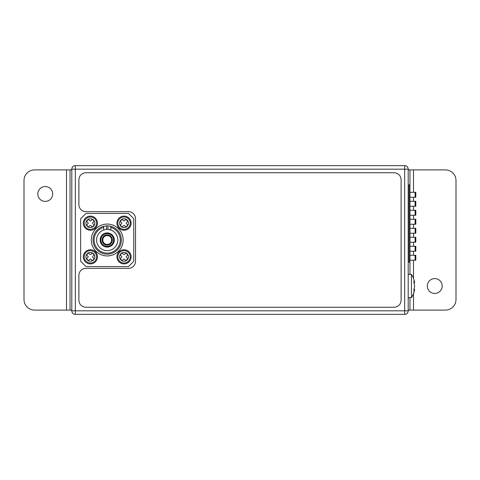 <?xml version="1.0" encoding="UTF-8"?>
<svg xmlns="http://www.w3.org/2000/svg" width="480" height="480" viewBox="0 0 480 480"><rect width="100%" height="100%" fill="white"/><g stroke="black" fill="none" stroke-linecap="round" stroke-linejoin="round"><path stroke-width="0.72" d="M413.508 192.3L413.508 169.89L408.198 169.89L408.198 184.866L409.08 184.866L409.08 262.134L409.968 262.134L409.968 184.866L409.08 184.866M409.08 262.134L408.198 262.134L408.198 310.11L445.38 310.11A10.62 10.62 0 0 0 456 299.49L456 180.51A10.62 10.62 0 0 0 445.38 169.89L413.508 169.89M408.198 169.182L408.198 310.818L71.802 310.818L71.802 169.182A3.54 3.54 0 0 1 75.342 165.642L404.658 165.642L404.658 314.358L75.342 314.358A3.54 3.54 0 0 1 71.802 310.818A3.54 3.54 0 0 0 75.342 314.358L75.342 165.642A3.54 3.54 0 0 0 71.802 169.182L408.198 169.182A3.54 3.54 0 0 0 404.658 165.642A3.54 3.54 0 0 1 408.198 169.182M408.198 262.134L408.198 184.866M113.586 240A6.372 6.372 0 0 0 104.028 234.48A6.372 6.372 0 0 0 104.028 245.52A6.372 6.372 0 0 0 113.586 240M112.35 240A5.136 5.136 0 0 0 104.646 235.554A5.136 5.136 0 0 0 104.646 244.446A5.136 5.136 0 0 0 112.35 240M414 289.65L414.594 289.65A20.886 14.766 180 0 1 413.922 291.768A20.082 14.196 180 0 0 413.922 288.9A20.886 14.766 0 0 0 414.594 286.782A20.886 14.766 0 0 1 413.922 288.9A20.082 14.196 180 0 1 413.976 289.338L414.66 289.338A20.982 20.982 0 0 1 411.426 297.636L411.426 274.434A20.982 20.982 0 0 1 414.66 282.726L413.976 282.726A20.082 14.196 0 0 1 413.922 283.164A20.082 14.196 0 0 0 413.922 280.296A20.886 14.766 0 0 1 414.594 282.414L414 282.414M413.922 283.164A20.886 14.766 180 0 1 414.594 285.282A20.886 14.766 180 0 0 413.922 283.164M414.594 286.782L414.594 285.282M121.38 240A14.166 14.166 0 0 0 110.754 226.284L107.922 225.852A14.166 14.166 0 0 0 106.506 225.852L103.674 226.284A14.166 14.166 0 0 0 93.252 242.376A14.166 14.166 0 0 0 108.402 254.112A14.166 14.166 0 0 0 121.38 240M103.674 226.284L103.674 229.986L106.506 229.398A10.62 10.62 0 0 1 107.922 229.398L110.754 229.986A10.62 10.62 0 0 0 107.922 229.398L107.922 225.852M103.674 229.986A10.62 10.62 0 0 0 98.67 246.318A10.62 10.62 0 0 0 115.752 246.318A10.62 10.62 0 0 0 110.754 229.986L110.754 226.284M114.294 240A7.08 7.08 0 0 0 103.674 233.868A7.08 7.08 0 0 0 103.674 246.132A7.08 7.08 0 0 0 114.294 240M103.674 227.388A13.104 13.104 0 0 0 96.51 247.56A13.104 13.104 0 0 0 117.918 247.56A13.104 13.104 0 0 0 110.754 227.388M111.642 240A4.428 4.428 0 0 0 105 236.166A4.428 4.428 0 0 0 105 243.834A4.428 4.428 0 0 0 111.642 240M117.834 223.182A6.198 6.198 0 0 1 127.134 217.812A6.198 6.198 0 0 1 127.134 228.546A6.198 6.198 0 0 1 117.834 223.182A6.198 6.198 0 0 0 124.032 229.38A6.198 6.198 0 0 0 130.23 223.182A6.198 6.198 0 0 0 124.032 216.984A6.198 6.198 0 0 0 117.834 223.182A6.198 6.198 0 0 0 124.032 229.38A6.198 6.198 0 0 0 130.23 223.182A6.198 6.198 0 0 0 124.032 216.984A6.198 6.198 0 0 0 117.834 223.182M117.834 256.818A6.198 6.198 0 0 1 127.134 251.454A6.198 6.198 0 0 1 127.134 262.188A6.198 6.198 0 0 1 117.834 256.818A6.198 6.198 0 0 1 124.032 250.62A6.198 6.198 0 0 1 130.23 256.818A6.198 6.198 0 0 1 124.032 263.016A6.198 6.198 0 0 1 117.834 256.818M66.492 310.11L66.492 169.89L34.62 169.89A10.62 10.62 0 0 0 24 180.51L24 299.49A10.62 10.62 0 0 0 34.62 310.11L71.802 310.11M404.658 314.358A3.54 3.54 0 0 0 408.198 310.818A3.54 3.54 0 0 1 404.658 314.358M415.104 206.256L415.812 206.256L415.812 201.3L415.104 201.3L415.104 206.256L409.968 206.256M409.968 201.3L415.104 201.3M409.968 197.616L409.968 190.176M409.968 246.27L415.104 246.27L415.104 251.226L415.812 251.226L415.812 246.27L415.104 246.27M409.968 251.226L415.104 251.226M415.812 215.25L415.812 210.294L415.104 210.294L415.104 215.25L415.812 215.25M415.104 260.22L415.812 260.22L415.812 255.264L415.104 255.264L415.104 260.22L409.968 260.22M415.812 233.238L415.812 228.282L415.104 228.282L415.104 233.238L415.812 233.238M415.812 192.3L415.812 197.262L415.812 192.3L415.104 192.3L415.104 197.262L415.812 197.262M409.968 235.146L409.968 226.152M409.968 206.61L409.968 199.17M409.968 228.282L415.104 228.282M409.968 215.25L415.104 215.25M409.968 210.294L415.104 210.294M409.968 224.598L409.968 208.164M409.968 219.288L415.104 219.288L415.104 224.244L415.812 224.244L415.812 219.288L415.104 219.288M409.968 233.238L415.104 233.238M409.968 255.264L415.104 255.264M409.968 237.276L415.104 237.276L415.104 242.232L415.812 242.232L415.812 237.276L415.104 237.276M409.968 242.232L415.104 242.232M409.968 215.604L409.968 217.158M409.968 192.3L415.104 192.3M409.968 224.244L415.104 224.244M409.968 197.262L415.104 197.262M78.888 179.802A7.08 7.08 0 0 1 85.968 172.722L394.032 172.722A7.08 7.08 0 0 1 401.112 179.802L401.112 300.198A7.08 7.08 0 0 1 394.032 307.278L85.968 307.278A7.08 7.08 0 0 1 78.888 300.198L78.888 275.412A7.08 7.08 0 0 1 85.968 268.326L128.46 268.326A7.08 7.08 0 0 0 135.54 261.246L135.54 218.754A7.08 7.08 0 0 0 128.46 211.674L85.968 211.674A7.08 7.08 0 0 1 78.888 204.588L78.888 179.802M121.608 256.32A0.708 0.708 0 0 1 121.608 257.322L120.18 258.744L122.106 260.67L123.534 259.248A0.708 0.708 0 0 1 124.536 259.248L125.958 260.67L127.884 258.744L126.462 257.322A0.708 0.708 0 0 1 126.462 256.32L127.884 254.892L125.958 252.966L124.536 254.394A0.708 0.708 0 0 1 123.534 254.394L122.106 252.966L120.18 254.892L121.608 256.32M87.966 256.32A0.708 0.708 0 0 1 87.966 257.322L86.544 258.744L88.47 260.67L89.892 259.248A0.708 0.708 0 0 1 90.894 259.248L92.322 260.67L94.248 258.744L92.82 257.322A0.708 0.708 0 0 1 92.82 256.32L94.248 254.892L92.322 252.966L90.894 254.394A0.708 0.708 0 0 1 89.892 254.394L88.47 252.966L86.544 254.892L87.966 256.32M96.588 256.818A6.198 6.198 0 0 1 90.396 263.016A6.198 6.198 0 0 1 84.198 256.818A6.198 6.198 0 0 1 90.396 250.62A6.198 6.198 0 0 1 96.588 256.818A6.198 6.198 0 0 1 90.396 263.016A6.198 6.198 0 0 1 84.198 256.818A6.198 6.198 0 0 1 90.396 250.62A6.198 6.198 0 0 1 96.588 256.818M121.608 223.68A0.708 0.708 0 0 0 121.608 222.678L120.18 221.256L122.106 219.33L123.534 220.752A0.708 0.708 0 0 0 124.536 220.752L125.958 219.33L127.884 221.256L126.462 222.678A0.708 0.708 0 0 0 126.462 223.68L127.884 225.108L125.958 227.034L124.536 225.606A0.708 0.708 0 0 0 123.534 225.606L122.106 227.034L120.18 225.108L121.608 223.68M87.966 223.68A0.708 0.708 0 0 0 87.966 222.678L86.544 221.256L88.47 219.33L89.892 220.752A0.708 0.708 0 0 0 90.894 220.752L92.322 219.33L94.248 221.256L92.82 222.678A0.708 0.708 0 0 0 92.82 223.68L94.248 225.108L92.322 227.034L90.894 225.606A0.708 0.708 0 0 0 89.892 225.606L88.47 227.034L86.544 225.108L87.966 223.68M96.588 223.182A6.198 6.198 0 0 0 90.396 216.984A6.198 6.198 0 0 0 84.198 223.182A6.198 6.198 0 0 0 90.396 229.38A6.198 6.198 0 0 0 96.588 223.182A6.198 6.198 0 0 0 90.396 216.984A6.198 6.198 0 0 0 84.198 223.182A6.198 6.198 0 0 0 90.396 229.38A6.198 6.198 0 0 0 96.588 223.182M124.032 263.904A7.08 7.08 0 0 1 116.952 256.818A7.08 7.08 0 0 1 124.032 249.738A7.08 7.08 0 0 1 131.112 256.818A7.08 7.08 0 0 1 124.032 263.904M90.396 263.904A7.08 7.08 0 0 1 83.31 256.818A7.08 7.08 0 0 1 90.396 249.738A7.08 7.08 0 0 1 97.476 256.818A7.08 7.08 0 0 1 90.396 263.904M124.032 216.096A7.08 7.08 0 0 1 131.112 223.182A7.08 7.08 0 0 1 124.032 230.262A7.08 7.08 0 0 1 116.952 223.182A7.08 7.08 0 0 1 124.032 216.096M90.396 216.096A7.08 7.08 0 0 1 97.476 223.182A7.08 7.08 0 0 1 90.396 230.262A7.08 7.08 0 0 1 83.31 223.182A7.08 7.08 0 0 1 90.396 216.096M413.508 197.262L413.508 201.3M413.508 206.256L413.508 210.294M413.508 215.25L413.508 219.288M413.508 224.244L413.508 228.282M413.508 233.238L413.508 237.276M413.508 242.232L413.508 246.27M413.508 251.226L413.508 255.264M413.508 260.22L413.508 278.454M413.508 293.61L413.508 310.11M434.754 293.466A7.434 7.434 0 0 1 428.316 282.312A7.434 7.434 0 0 1 441.192 282.312A7.434 7.434 0 0 1 434.754 293.466M45.246 201.402A7.434 7.434 0 0 1 38.808 190.248A7.434 7.434 0 0 1 51.684 190.248A7.434 7.434 0 0 1 45.246 201.402M66.492 169.89L71.802 169.89M85.968 266.556L80.658 261.246L80.658 218.754L85.968 213.444L128.46 213.444L133.77 218.754L133.77 261.246L128.46 266.556L85.968 266.556M123.15 240A15.936 15.936 0 0 1 99.246 253.8A15.936 15.936 0 0 1 99.246 226.2A15.936 15.936 0 0 1 123.15 240M106.506 229.398L106.506 225.852M128.46 256.818A4.428 4.428 0 0 1 121.818 260.652A4.428 4.428 0 0 1 121.818 252.984A4.428 4.428 0 0 1 128.46 256.818M94.818 256.818A4.428 4.428 0 0 1 88.182 260.652A4.428 4.428 0 0 1 88.182 252.984A4.428 4.428 0 0 1 94.818 256.818M128.46 223.182A4.428 4.428 0 0 0 121.818 219.348A4.428 4.428 0 0 0 121.818 227.016A4.428 4.428 0 0 0 128.46 223.182M94.818 223.182A4.428 4.428 0 0 0 88.182 219.348A4.428 4.428 0 0 0 88.182 227.016A4.428 4.428 0 0 0 94.818 223.182M409.968 169.89L409.968 184.866M409.968 262.134L409.968 274.434M409.968 297.636L409.968 310.11M70.032 169.89L70.032 310.11M411.426 274.434L408.198 274.434M411.426 297.636L408.198 297.636"/></g></svg>
